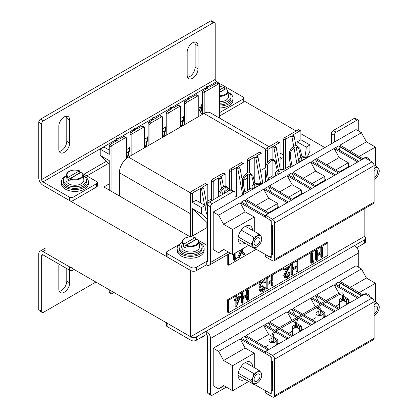 <?xml version="1.0" encoding="UTF-8"?>
<svg xmlns="http://www.w3.org/2000/svg" width="418" height="418" viewBox="0 0 418 418"><rect width="100%" height="100%" fill="white"/><g stroke="black" fill="none" stroke-linecap="round" stroke-linejoin="round"><path stroke-width="0.63" d="M190.608 336.751L45.99 253.256L45.99 186.977L190.608 270.477L190.608 336.751L364.156 236.557L364.156 208.875M190.153 236.813L103.836 186.977L109.26 183.847M207.605 227.267L191.068 236.813M243.036 100.351L296.137 131.006M300.887 133.75L324.838 147.575M333.245 130.51L336.135 132.182A2.555 1.473 120 0 0 334.327 135.312L331.437 133.645A2.555 1.473 -60 0 1 333.245 130.51L354.036 118.508A2.555 1.473 -60 0 1 355.31 118.383L358.205 120.055A2.555 1.473 120 0 1 358.733 121.225L358.733 131.153M358.205 120.055A2.555 1.473 120 0 0 356.925 120.18L354.036 118.508M336.135 132.182L356.925 120.18M334.327 142.099L334.327 135.312M212.302 203.676A2.555 1.473 120 0 0 210.494 206.805L207.605 205.139A2.555 1.473 -60 0 1 209.413 202.009L212.302 203.676L233.092 191.674A2.555 1.473 120 0 1 234.373 191.548A2.555 1.473 120 0 1 234.9 192.719L234.9 199.501M196.329 270.645A3.835 2.215 180 0 1 190.906 270.645L190.906 267.306A3.835 2.215 -0 0 0 196.329 267.306L196.329 270.645L206.273 264.907A5.972 3.448 -120 0 0 209.261 265.2A5.972 3.448 -120 0 0 210.494 262.467L210.494 206.805M207.605 205.139L207.605 260.795L206.273 261.563A1.881 1.087 -120 0 0 207.213 261.658A1.881 1.087 -120 0 0 207.605 260.795M209.413 202.009L230.203 190.002A2.555 1.473 -60 0 1 231.478 189.876L234.373 191.548M331.437 133.645L331.437 143.766M190.906 270.645L167.111 256.908A2.555 1.473 180 0 1 166.359 255.863L166.359 252.524A2.555 1.473 -0 0 1 167.111 251.479L178.956 244.64M190.906 267.306L167.111 253.569L167.111 256.908M198.712 240.502L206.879 245.214L207.605 244.802M195.431 238.61L196.575 239.268M166.359 252.524A2.555 1.473 -0 0 0 167.111 253.569M206.273 264.907L206.273 261.563L196.329 267.306M66.352 116.167A7.67 4.426 -60 0 1 66.775 118.351L66.775 141.315A7.67 4.426 -60 0 1 59.246 151.431M69.67 120.023A7.67 4.426 120 0 0 68.082 116.512A7.67 4.426 120 0 0 64.247 116.894A7.67 4.426 120 0 0 58.823 126.283L58.823 149.247A7.67 4.426 120 0 0 60.411 152.758A7.67 4.426 120 0 0 66.321 150.705A7.67 4.426 120 0 0 69.67 142.987L69.67 120.023L66.775 118.351M194.704 42.061A7.67 4.426 -60 0 1 195.128 44.251L195.128 67.209A7.67 4.426 -60 0 1 187.604 77.33M198.022 45.917A7.67 4.426 120 0 0 196.434 42.406A7.67 4.426 120 0 0 192.599 42.788A7.67 4.426 120 0 0 187.175 52.182L187.175 75.146A7.67 4.426 120 0 0 188.764 78.657A7.67 4.426 120 0 0 194.673 76.598A7.67 4.426 120 0 0 198.022 68.881L198.022 45.917L195.128 44.251M243.036 99.097A2.555 1.473 0 0 0 243.783 98.052L243.783 101.391A2.555 1.473 180 0 1 243.036 102.436L243.036 99.097L219.534 112.667M243.036 102.436L219.534 116.005M208.316 86.448L216.529 81.703A1.881 1.087 60 0 1 215.197 79.399L215.197 23.742A2.555 1.473 120 0 0 214.669 22.572A2.555 1.473 120 0 0 213.389 22.697L210.494 21.025L40.567 119.135L43.456 120.807A2.555 1.473 120 0 0 41.648 123.937L41.648 179.594A1.881 1.087 -120 0 0 42.981 181.903L115.849 139.831M210.494 21.025A2.555 1.473 -60 0 1 211.774 20.9L214.669 22.572M41.648 123.937L38.759 122.265L38.759 177.927A5.972 3.448 -120 0 0 42.981 185.242L69.487 200.546L69.487 197.207L42.981 181.903M38.759 122.265A2.555 1.473 -60 0 1 40.567 119.135M213.389 22.697L43.456 120.807M216.529 81.703L243.036 97.007A2.555 1.473 0 0 1 243.783 98.052M96.605 186.977L96.605 183.638A2.555 1.473 0 0 0 97.352 182.593L97.352 185.932A2.555 1.473 180 0 1 96.605 186.977L73.103 200.546A2.555 1.473 180 0 1 69.487 200.546M86.845 175.915L108.586 163.36M126.435 153.056L128.671 151.765M144.513 142.622L146.749 141.331M162.592 132.182L164.828 130.891M180.67 121.748L182.906 120.452M198.743 111.308L199.041 111.141M96.605 183.638L73.103 197.207L73.103 200.546M97.352 182.593A2.555 1.473 0 0 0 96.605 181.553L83.95 174.243L106.402 161.285M200.927 106.71L198.743 107.969M183.81 116.591L180.67 118.404M165.737 127.03L162.592 128.843M147.659 137.465L144.513 139.278M129.58 147.904L126.435 149.717M69.487 197.207A2.555 1.473 0 0 0 73.103 197.207M162.592 137.35L162.592 117.312A1.28 0.737 120 0 0 162.325 116.727A1.28 0.737 120 0 0 161.688 116.789L159.88 115.744L155.177 118.456L154.148 117.866C152.784 117.63 152.304 117.913 152.706 118.702L152.523 119.01L152.152 118.336L152.868 117.771M180.67 126.91L180.67 106.872A1.28 0.737 120 0 0 180.404 106.287A1.28 0.737 120 0 0 179.766 106.35L177.958 105.305L173.256 108.022L172.226 107.426C170.863 107.196 170.382 107.473 170.784 108.262L170.601 108.576L170.225 107.901L170.946 107.332M198.743 116.476L198.743 96.438A1.28 0.737 120 0 0 198.482 95.853A1.28 0.737 120 0 0 197.839 95.915L196.032 94.87L191.334 97.582L190.305 96.992C188.941 96.757 188.461 97.039 188.858 97.822L188.68 98.136L188.304 97.462L189.025 96.892M219.534 118.101L219.534 84.431A1.28 0.737 120 0 0 219.272 83.846A1.28 0.737 120 0 0 218.63 83.908L216.822 82.868L209.413 87.148L208.383 86.552C207.02 86.322 206.539 86.599 206.936 87.388L206.758 87.702L206.382 87.028L207.098 86.458M144.513 147.784L144.513 127.746A1.28 0.737 120 0 0 144.247 127.161A1.28 0.737 120 0 0 143.609 127.224L141.801 126.179L137.099 128.896L136.075 128.3C134.706 128.07 134.225 128.347 134.627 129.136L134.444 129.449L134.073 128.775L134.789 128.206M126.435 158.479L126.435 138.186A1.28 0.737 120 0 0 126.168 137.6A1.28 0.737 120 0 0 125.531 137.663L123.723 136.618L119.02 139.33L117.996 138.739C116.627 138.51 116.147 138.786 116.549 139.575L116.366 139.889L115.995 139.215L116.711 138.645M238.338 166.469L239.362 167.064C239.765 167.848 239.284 168.13 237.915 167.895L237.737 168.208L239.561 168.172L239.922 167.592L238.338 166.469L243.036 163.757A1.28 0.737 -60 0 1 243.673 163.689A1.28 0.737 -60 0 1 243.94 164.274L243.94 175.816M256.412 156.029L257.441 156.625C257.843 157.414 257.363 157.69 255.994 157.461L255.816 157.774L257.64 157.732L258 157.158L256.412 156.029L261.114 153.317A1.28 0.737 -60 0 1 261.752 153.254A1.28 0.737 -60 0 1 262.018 153.84L262.018 178.894M274.49 145.595L275.519 146.185C275.922 146.974 275.436 147.256 274.072 147.021L273.894 147.335L275.718 147.298L276.079 146.718L274.49 145.595L279.193 142.883A1.28 0.737 -60 0 1 279.83 142.815A1.28 0.737 -60 0 1 280.097 143.4L280.097 168.459M299.983 130.876A1.28 0.737 -60 0 1 300.62 130.813L298.813 129.773A1.28 0.737 120 0 0 298.175 129.836L299.983 130.876L292.569 135.155L293.598 135.751C294 136.54 293.514 136.817 292.151 136.587L291.968 136.9L293.791 136.858L294.157 136.284L293.723 135.74L294.157 136.284L295.881 145.61M220.26 176.908L221.284 177.498C221.686 178.287 221.206 178.564 219.842 178.334L219.659 178.648L221.483 178.606L221.848 178.031L220.26 176.908L224.957 174.191A1.28 0.737 -60 0 1 225.6 174.128A1.28 0.737 -60 0 1 225.861 174.714L225.861 186.329M202.181 187.342L203.211 187.938C203.608 188.722 203.127 189.004 201.763 188.769L201.581 189.082L203.404 189.046L203.77 188.471L202.181 187.342L206.879 184.631A1.28 0.737 -60 0 1 207.521 184.568A1.28 0.737 -60 0 1 207.783 185.153L207.783 204.125M201.581 336.877L203.404 336.934L203.765 336.506C203.566 337.138 202.855 337.3 201.633 336.992M206.879 227.685L206.879 224.288L207.605 224.623M207.605 222.804L206.879 222.386L206.879 224.288L207.605 224.706M206.879 222.386L192.416 208.634L192.416 236.034M207.605 219.701L201.455 213.854L201.455 207.589L192.416 202.375L192.416 194.02A1.28 0.737 -60 0 1 193.32 192.458L191.512 191.413A1.28 0.737 120 0 0 190.608 192.98L190.608 236.807M191.512 191.413L205.071 183.586L206.879 184.631M207.521 184.568L205.713 183.523A1.28 0.737 120 0 0 205.071 183.586M211.398 200.859L211.398 180.978L213.206 182.018A1.28 0.737 -60 0 1 214.11 180.456L218.813 177.739L218.63 178.052L219.659 178.648L221.43 188.231M214.11 180.456L212.302 179.411A1.28 0.737 120 0 0 211.398 180.978M212.302 179.411L223.149 173.146L224.957 174.191M225.6 174.128L223.792 173.083A1.28 0.737 120 0 0 223.149 173.146M229.477 189.155L229.477 170.539L231.285 171.584A1.28 0.737 -60 0 1 232.189 170.016L236.891 167.304L236.708 167.618L237.737 168.208L242.691 195.007M232.189 170.016L230.381 168.971A1.28 0.737 120 0 0 229.477 170.539M230.381 168.971L241.228 162.712L243.036 163.757M243.673 163.689L241.865 162.649A1.28 0.737 120 0 0 241.228 162.712M247.555 190.368L247.555 174.353M247.555 172.984L247.555 160.099L249.363 161.144A1.28 0.737 -60 0 1 250.267 159.582L254.97 156.865L254.787 157.178L255.816 157.774L260.555 183.413M250.267 159.582L248.459 158.537A1.28 0.737 120 0 0 247.555 160.099M248.459 158.537L259.306 152.272L261.114 153.317M261.752 153.254L259.944 152.209A1.28 0.737 120 0 0 259.306 152.272M265.634 181.757L265.634 170.664M265.634 166.907L265.634 149.665L267.442 150.71A1.28 0.737 -60 0 1 268.346 149.142L273.043 146.431L272.865 146.744L273.894 147.335L276.674 162.403M268.346 149.142L266.538 148.097A1.28 0.737 120 0 0 265.634 149.665M266.538 148.097L277.385 141.838L279.193 142.883M279.83 142.815L278.022 141.775A1.28 0.737 120 0 0 277.385 141.838M283.712 169.494L283.712 139.225L285.52 140.27A1.28 0.737 -60 0 1 286.424 138.708L284.616 137.663A1.28 0.737 120 0 0 283.712 139.225M298.175 129.836L284.616 137.663M304.962 156.076A44.026 25.42 120 0 0 306.248 147.089L309.926 144.968L300.887 139.748L300.887 131.398A1.28 0.737 -60 0 0 300.62 130.813M309.926 144.968L309.926 151.232L307.533 156.269M201.455 213.854L192.416 208.634M203.043 337.075L201.899 337.049M109.26 164.002L100.221 155.407L100.221 149.142L109.26 154.362L109.26 146.013A1.28 0.737 -60 0 1 110.164 144.445L111.972 145.49A1.28 0.737 120 0 0 111.068 147.058L111.068 191.151M111.068 290.829L111.068 293.175L109.26 292.135A1.28 0.737 120 0 0 109.526 292.72L111.334 293.76A1.28 0.737 -60 0 1 111.068 293.175M114.004 292.527L111.972 293.697A1.28 0.737 -60 0 1 111.334 293.76M218.63 83.908L205.071 91.741A1.28 0.737 120 0 0 204.167 93.303L202.359 92.258A1.28 0.737 -60 0 1 203.263 90.696L205.071 91.741M204.167 113.346L204.167 93.303M184.286 124.825L184.286 102.697A1.28 0.737 -60 0 1 185.19 101.13L186.998 102.175L197.839 95.915M186.998 102.175A1.28 0.737 120 0 0 186.094 103.742L184.286 102.697M186.094 123.78L186.094 103.742M166.207 135.26L166.207 113.137A1.28 0.737 -60 0 1 167.111 111.569L168.919 112.614L179.766 106.35M168.919 112.614A1.28 0.737 120 0 0 168.015 114.177L166.207 113.137M168.015 134.22L168.015 114.177M148.129 145.699L148.129 123.571A1.28 0.737 -60 0 1 149.033 122.004L150.841 123.049L161.688 116.789M150.841 123.049A1.28 0.737 120 0 0 149.937 124.616L148.129 123.571M149.937 144.654L149.937 124.616M130.05 156.133L130.05 134.011A1.28 0.737 -60 0 1 130.954 132.443L132.762 133.488L143.609 127.224M132.762 133.488A1.28 0.737 120 0 0 131.858 135.051L130.05 134.011M131.858 155.094L131.858 135.051M111.972 145.49L125.531 137.663M100.221 155.407L109.26 160.622L109.26 190.112M109.26 289.784L109.26 292.135M208.582 86.583L209.59 87.043M225.861 187.619L225.861 192.51M296.414 148.489A44.026 25.42 120 0 0 296.67 146.974M296.853 145.704A44.026 25.42 120 0 0 297.208 141.869L300.887 139.748M290.682 165.471L285.52 168.454L285.52 140.27M283.32 169.724L285.52 168.454M243.94 178.455L243.94 187.504M244.859 191.93L252.049 187.776M256.015 186.903L256.37 187.107M290.944 160.366L290.944 151.321M290.944 148.677L290.944 136.305L291.968 136.9L293.692 146.216M292.151 136.587L291.121 135.991L290.944 136.305M291.121 135.991L286.424 138.708M213.206 199.814L213.206 182.018M218.63 194.046L218.63 178.052M192.416 202.375L196.094 200.248L205.133 205.468A44.026 25.42 120 0 0 207.605 216.022M200.551 202.824L200.551 188.492L201.581 189.082L204.548 205.133M193.32 192.458L200.551 188.492M231.285 189.793L231.285 171.584M267.442 173.935L267.442 164.891M267.442 162.247L267.442 150.71M268.356 178.361L272.865 175.759L274.448 176.673M272.865 175.759L272.865 160.481M272.865 159.195L272.865 146.744M236.316 196.857L236.708 196.632L236.708 167.618M249.363 189.328L249.363 174.05M249.363 172.765L249.363 161.144M254.787 181.469L254.787 157.178M236.708 196.632L237.476 197.077M306.248 147.089L297.208 141.869M291.999 165.606L292.809 166.071M201.455 207.589L205.133 205.468M239.362 167.064L239.922 167.597L242.21 179.959M257.441 156.625L258 157.158L262.844 183.366M275.519 146.185L276.079 146.723L280.337 169.755M293.598 135.751L292.699 135.145M221.284 177.498L221.848 178.031L223.463 186.789M203.211 187.938L203.77 188.471L207.605 209.225M117.996 138.739L118.122 138.724C117.061 138.384 116.35 138.546 115.995 139.215L115.488 141.373M136.075 128.3L136.2 128.289C135.139 127.95 134.429 128.112 134.073 128.775L133.567 130.938M123.723 136.618A1.28 0.737 -60 0 1 124.36 136.555L126.168 137.6M141.801 126.179A1.28 0.737 -60 0 1 142.439 126.116L144.247 127.161M202.359 104.15L200.562 111.82L200.823 112.964L202.359 113.853M208.383 86.552L208.514 86.542C207.448 86.197 206.743 86.359 206.382 87.028L205.875 89.186M190.305 96.992L190.436 96.976C189.375 96.636 188.664 96.798 188.304 97.462L187.797 99.625M172.226 107.426L172.357 107.416C171.296 107.076 170.586 107.238 170.231 107.901L169.718 110.059M216.822 82.868A1.28 0.737 -60 0 1 217.464 82.806L219.272 83.846M196.032 94.87A1.28 0.737 -60 0 1 196.674 94.808L198.482 95.853M177.958 105.305A1.28 0.737 -60 0 1 178.596 105.242L180.404 106.287M154.148 117.866L154.279 117.85C153.218 117.51 152.507 117.672 152.152 118.336L151.64 120.499M159.88 115.744A1.28 0.737 -60 0 1 160.517 115.681L162.325 116.727M202.359 114.386L202.359 92.258M206.936 87.388L207.965 87.979L203.263 90.696M130.954 132.443L135.651 129.732L134.627 129.136M110.164 144.445L117.578 140.166L116.549 139.575M185.19 101.13L189.887 98.418L188.858 97.822M149.033 122.004L153.73 119.292L152.706 118.702M167.111 111.569L171.808 108.858L170.784 108.262M198.743 111.763A44.026 25.42 120 0 0 202.359 102.629M204.945 89.724A44.026 25.42 120 0 0 205.013 88.642L205.886 89.144M100.221 149.142L103.894 147.021L109.26 150.119M205.013 88.642L206.158 87.979M155.25 118.414L154.331 117.97M173.329 107.975L172.409 107.531M191.407 97.54L190.488 97.096M209.486 87.101L208.566 86.657M137.177 128.854L136.252 128.404M119.099 139.288L118.174 138.844M283.712 157.434A12.78 7.378 120 0 0 281.722 158.328L280.097 159.268M269.014 146.666L210.379 112.813A12.78 7.378 120 0 0 203.989 113.45L128.425 157.074A12.78 7.378 120 0 0 119.386 172.733L119.386 195.953M265.561 167.66L262.018 169.703M247.555 178.052L243.94 180.142M229.477 188.492L229.189 188.654M228.082 189.297L225.861 190.577M211.398 198.926L207.783 201.016M207.605 336.83L207.605 392.486L210.494 394.158L210.494 338.496A5.972 3.448 -120 0 0 206.273 331.181L196.329 336.924L196.329 340.262L206.273 334.52A1.881 1.087 -120 0 1 207.605 336.83M210.494 394.158A2.555 1.473 120 0 0 211.027 395.329A2.555 1.473 120 0 0 212.302 395.198L226.326 387.105M364.454 239.859A3.835 2.215 0 0 0 365.578 238.291L365.578 241.63A3.835 2.215 180 0 1 364.454 243.198L364.454 239.859L354.511 245.596A5.972 3.448 60 0 1 358.733 252.916L358.733 267.348M211.027 395.329L208.133 393.657A2.555 1.473 -60 0 1 207.605 392.486M365.578 238.291A3.835 2.215 0 0 0 364.454 236.724L364.156 236.557M166.359 322.142A2.555 1.473 0 0 0 167.111 323.182L167.111 326.526L190.906 340.262L190.906 336.924A3.835 2.215 0 0 0 196.329 336.924M167.111 323.182L190.906 336.924M196.329 340.262A3.835 2.215 180 0 1 190.906 340.262M167.111 326.526A2.555 1.473 180 0 1 166.359 325.481L166.359 322.753M356.758 247.639L364.454 243.198M354.511 245.596L206.273 331.181L206.273 334.52M66.775 268.596L66.775 281.173A7.67 4.426 -60 0 1 61.352 290.567A7.67 4.426 -60 0 1 59.246 291.294M59.069 264.145A7.67 4.426 120 0 0 58.823 266.146L58.823 289.104A7.67 4.426 120 0 0 60.411 292.616A7.67 4.426 120 0 0 64.247 292.239A7.67 4.426 120 0 0 69.67 282.845L69.67 270.258M73.103 268.91L73.103 270.164L74.19 269.537M38.759 309.618L41.648 311.285A2.555 1.473 120 0 0 42.181 312.455L39.287 310.788A2.555 1.473 -60 0 1 38.759 309.618L38.759 253.956A5.972 3.448 -120 0 1 39.992 251.223A5.972 3.448 -120 0 1 42.981 251.521L69.487 266.825A2.555 1.473 0 0 0 73.103 266.825M41.648 311.285L41.648 255.628L42.981 254.86A1.881 1.087 -120 0 0 42.04 254.766A1.881 1.087 -120 0 0 41.648 255.628M42.181 312.455A2.555 1.473 120 0 0 43.456 312.33L95.884 282.061M42.981 254.86L69.487 270.164L69.487 266.825M73.103 270.164A2.555 1.473 180 0 1 69.487 270.164M199.652 242.78A13.486 7.785 180 0 1 204.099 248.558A13.486 7.785 180 0 1 192.672 256.25A13.486 7.785 180 0 1 177.122 248.558A13.486 7.785 180 0 1 181.569 242.78M204.099 248.558L204.099 250.434A13.486 7.785 180 0 1 192.672 258.131A13.486 7.785 180 0 1 177.122 250.434L177.122 248.558M182.128 242.398A11.505 6.641 -0 0 0 179.108 246.886L179.108 248.558A11.505 6.641 -0 0 0 186.209 254.693A11.505 6.641 -0 0 0 198.743 253.256A11.505 6.641 -0 0 0 202.113 248.558L202.113 246.886A11.505 6.641 -0 0 0 199.093 242.398M179.108 246.886A11.505 6.641 -0 0 0 186.209 253.026A11.505 6.641 -0 0 0 198.743 251.584A11.505 6.641 -0 0 0 202.113 246.886M195.373 237.842L195.002 237.67L195.373 237.842L195.519 239.671L183.533 246.589A8.611 4.974 -0 0 0 184.521 247.273A8.611 4.974 -0 0 0 185.702 247.843L186.219 245.251L197.176 238.924L197.542 239.091M183.533 246.589L183.68 244.587A8.407 4.854 180 0 1 182.222 241.541L181.678 246.568A8.95 5.168 -0 0 0 184.286 250.539A8.95 5.168 -0 0 0 194.292 251.594A8.95 5.168 -0 0 0 199.543 246.568L198.999 241.541A8.407 4.854 180 0 1 194.757 246.066A8.407 4.854 180 0 1 185.848 245.841M184.045 243.997A7.9 4.561 -0 0 1 185.028 238.234A7.9 4.561 -0 0 1 195.002 237.67L184.045 243.997L183.68 244.587M74.958 269.981L73.599 269.876M83.955 175.983A13.486 7.785 180 0 1 88.397 181.757A13.486 7.785 180 0 1 76.975 189.453A13.486 7.785 180 0 1 61.425 181.757A13.486 7.785 180 0 1 65.872 175.983M88.397 181.757L88.397 183.638A13.486 7.785 180 0 1 76.975 191.334A13.486 7.785 180 0 1 61.425 183.638L61.425 181.757M228.578 92.488A13.486 7.785 180 0 1 233.019 98.261A13.486 7.785 180 0 1 221.597 105.958A13.486 7.785 180 0 1 219.534 106.047M233.019 98.261L233.019 100.142A13.486 7.785 180 0 1 221.597 107.834A13.486 7.785 180 0 1 219.534 107.928M66.431 175.602A11.505 6.641 -0 0 0 63.405 180.09L63.405 181.757A11.505 6.641 -0 0 0 70.511 187.896A11.505 6.641 -0 0 0 83.046 186.454A11.505 6.641 -0 0 0 86.416 181.757L86.416 180.09A11.505 6.641 -0 0 0 83.396 175.602M63.405 180.09A11.505 6.641 -0 0 0 70.511 186.224A11.505 6.641 -0 0 0 83.046 184.787A11.505 6.641 -0 0 0 86.416 180.09M219.534 104.902A11.505 6.641 -0 0 0 227.669 102.959A11.505 6.641 -0 0 0 231.039 98.261L231.039 96.595A11.505 6.641 -0 0 0 228.019 92.106M219.534 103.236A11.505 6.641 -0 0 0 227.669 101.287A11.505 6.641 -0 0 0 231.039 96.595M79.671 171.04L79.305 170.873L79.671 171.04L79.822 172.874L67.836 179.792A8.611 4.974 -0 0 0 68.824 180.477A8.611 4.974 -0 0 0 70.005 181.046L70.517 178.449L81.473 172.127L81.844 172.294M67.836 179.792L67.982 177.791A8.407 4.854 180 0 1 66.519 174.745L65.981 179.771A8.95 5.168 -0 0 0 68.583 183.742A8.95 5.168 -0 0 0 78.589 184.798A8.95 5.168 -0 0 0 83.846 179.771L83.302 174.745A8.407 4.854 180 0 1 79.054 179.265A8.407 4.854 180 0 1 70.151 179.045M68.348 177.201A7.9 4.561 -0 0 1 69.325 171.437A7.9 4.561 -0 0 1 79.305 170.873L68.348 177.201L67.982 177.791M219.534 101.757A8.95 5.168 -0 0 0 228.468 96.271L227.925 91.244A8.407 4.854 180 0 1 219.534 96.401M219.534 92.42L226.096 88.626L226.467 88.799M224.294 87.545L223.928 87.378L224.294 87.545L224.445 89.374L219.534 92.211M219.534 86.604A7.9 4.561 -0 0 1 223.928 87.378L219.534 89.912M362.683 158.6A10.225 5.904 -60 0 1 362.798 158.532A10.225 5.904 -60 0 1 367.908 158.025A10.225 5.904 -60 0 1 369.742 160.543M252.519 230.344A10.225 5.904 120 0 0 250.403 225.866A10.225 5.904 120 0 0 245.288 226.373A10.225 5.904 120 0 0 238.61 235.386A10.225 5.904 120 0 0 240.178 243.579A10.225 5.904 120 0 0 245.11 243.177M347.081 168.141L346.527 167.822L339.092 172.111M349.317 166.85L349.547 166.505L348.487 166.51L346.527 167.822M339.635 172.441L316.504 158.683L334.149 148.494L339.165 157.565L348.293 162.733L348.293 165.727L349.798 166.573M326.714 164.755L339.165 157.565M335.617 170.048L348.293 162.733M274.036 260.905L373.467 203.503A3.067 1.771 -120 0 0 374.1 202.098L374.1 165.606A3.067 1.771 -120 0 0 371.968 161.87L365.06 157.758L265.634 215.165L272.536 219.272A3.067 1.771 60 0 1 274.673 223.013L274.673 259.5A3.067 1.771 60 0 1 274.036 260.905A3.067 1.771 60 0 1 272.536 260.775L265.634 256.913L265.775 254.64M265.634 215.165L265.634 217.355L271.24 220.694L271.24 224.612L272.505 225.391L272.505 254.614L271.24 253.935L271.24 257.854L265.634 254.719M218.63 215.186L240.146 202.767L245.157 211.837L254.29 217.005L232.638 229.503L223.599 224.288L218.63 215.186L213.206 212.025L213.206 249.598L218.63 252.702L223.599 249.337L232.638 254.557L232.638 229.503M245.157 211.837L223.599 224.288M254.29 217.005L254.29 231.363M248.726 245.261L232.638 254.557M224.027 249.583L218.63 252.702M271.24 256.631L269.547 256.756L253.94 248.01M270.833 256.866L271.24 256.391M271.24 253.935L271.366 224.691M271.24 221.853L270.169 220.056M240.146 202.767L265.634 217.339M271.366 253.862L272.505 253.209M283.759 171.296A3.835 2.215 0 0 0 279.799 171.155A3.835 2.215 0 0 0 277.745 173.115A3.835 2.215 0 0 0 278.425 174.374M278.195 174.16A3.835 2.215 180 0 1 280.724 173.047M276.653 175.398A6.39 3.689 180 0 1 275.551 173.324L275.551 175.414A6.39 3.689 0 0 0 275.629 175.988M275.551 173.324A6.39 3.689 180 0 1 277.421 170.716M278.529 170.204A6.39 3.689 180 0 1 285.531 170.272M334.149 148.494L357.745 161.985M363.137 158.871L340.006 145.114L361.445 132.736L356.021 129.575L213.206 212.025M287.239 202.688L263.643 189.197L246.003 199.386L269.135 213.143M292.631 199.574L269.505 185.817L287.145 175.633L310.741 189.119M316.133 186.005L293.002 172.247L310.647 162.064L334.243 175.55M265.634 215.991L241.322 202.087L244.828 200.065L267.959 213.823M288.415 202.009L264.819 188.523L268.33 186.496L291.461 200.253M311.917 188.44L288.321 174.954L291.827 172.927L314.958 186.684M335.419 174.876L311.823 161.385L315.329 159.357L338.46 173.115M358.921 161.306L335.325 147.815L338.831 145.793L361.962 159.551M253.151 188.967A6.39 3.689 180 0 1 252.049 186.893L252.049 188.983A6.39 3.689 0 0 0 252.127 189.558M252.049 186.893A6.39 3.689 180 0 1 253.919 184.286M255.027 183.774A6.39 3.689 180 0 1 262.029 183.842M260.257 184.866A3.835 2.215 0 0 0 256.297 184.725A3.835 2.215 0 0 0 254.243 186.684A3.835 2.215 0 0 0 254.923 187.943M254.693 187.729A3.835 2.215 180 0 1 257.222 186.616M236.755 198.43A3.835 2.215 0 0 0 234.9 198.048M234.9 196.773A6.39 3.689 180 0 1 238.526 197.411M244.828 200.065L247.963 205.886M268.33 186.496L271.465 192.322M291.827 172.927L294.967 178.752M263.643 189.197L268.659 198.268L277.787 203.435L277.787 206.429L279.297 207.276M287.145 175.633L292.161 184.699L301.289 189.866L301.289 192.86L302.794 193.706M310.647 162.064L315.663 171.134L324.791 176.302L324.791 179.296L326.296 180.137M315.329 159.357L318.469 165.183M338.831 145.793L339.625 150.276M361.607 159.754L339.16 146.404M307.256 157.727A3.835 2.215 0 0 0 303.296 157.586A3.835 2.215 0 0 0 301.242 159.551A3.835 2.215 0 0 0 301.921 160.805M301.697 160.59A3.835 2.215 180 0 1 304.226 159.477M300.15 161.829A6.39 3.689 180 0 1 299.048 159.76A6.39 3.689 180 0 1 300.923 157.147M302.031 156.635A6.39 3.689 180 0 1 309.027 156.703M299.048 159.76L299.048 161.844A6.39 3.689 0 0 0 299.126 162.419M303.212 178.319L315.663 171.134M312.115 183.617L324.791 176.302M325.821 180.414L326.045 180.069L324.985 180.08L315.59 185.681M279.71 191.888L292.161 184.699M288.613 197.186L301.289 189.866M302.318 193.983L302.543 193.638L301.488 193.649L292.088 199.25M375.448 165.632L375.448 147.052L366.414 141.833L361.445 132.736M350.216 151.185L366.414 141.833M359.119 156.478L375.448 147.052M278.816 207.553L279.041 207.208L277.986 207.218L268.586 212.819M265.116 210.756L277.787 203.435M256.208 205.457L268.659 198.268M276.575 208.848L276.021 208.525M300.077 195.279L299.523 194.96M323.579 181.71L323.025 181.391M362.683 294.795A10.225 5.904 -60 0 1 362.798 294.727A10.225 5.904 -60 0 1 367.908 294.22A10.225 5.904 -60 0 1 369.742 296.738M252.519 366.549A10.225 5.904 120 0 0 250.403 362.061A10.225 5.904 120 0 0 245.288 362.568A10.225 5.904 120 0 0 238.61 371.581A10.225 5.904 120 0 0 240.178 379.774A10.225 5.904 120 0 0 245.1 379.377M347.081 304.335L346.658 304.095M339.5 308.071L339.092 308.306M349.317 303.045L349.547 302.7L348.487 302.705L346.527 304.017M326.129 300.599L316.504 294.878L334.149 284.689L338.878 293.237M335.617 306.242L339.5 304.001M346.658 299.868L348.293 298.927L348.293 301.921L349.798 302.768M339.855 294.147L342.441 295.615M343.716 296.336L348.293 298.927M274.036 397.1L373.467 339.698A3.067 1.771 -120 0 0 374.1 338.293L374.1 301.801A3.067 1.771 -120 0 0 371.968 298.065L365.06 293.953L265.634 351.36L272.536 355.467A3.067 1.771 60 0 1 274.673 359.208L274.673 395.694A3.067 1.771 60 0 1 274.036 397.1A3.067 1.771 60 0 1 272.536 396.969L265.634 393.108L265.775 390.835M265.634 351.36L265.634 353.55L271.24 356.888L271.24 360.807L272.505 361.586L272.505 390.809L271.24 390.13L271.24 394.049L265.634 390.914M218.63 351.381L240.146 338.961L245.157 348.032L254.29 353.2L232.638 365.698L223.599 360.483L218.63 351.381L213.206 348.22L213.206 385.793L218.63 388.897L223.599 385.532L232.638 390.746L232.638 365.698M245.157 348.032L223.599 360.483M254.29 353.2L254.29 367.568M248.715 381.462L232.638 390.746M224.027 385.777L218.63 388.897M271.24 392.826L269.547 392.946L253.956 384.215M270.833 393.061L271.24 392.58M271.24 390.13L271.366 360.886M271.24 358.048L270.169 356.251M240.146 338.961L265.634 353.534M271.366 390.057L272.505 389.398M339.635 308.63L327.388 301.347M334.149 284.689L357.745 298.18M363.137 295.066L340.006 281.309L361.445 268.931L356.021 265.77L213.206 348.22M273.968 331.296L263.643 325.392L246.003 335.581L269.135 349.338M287.239 338.883L275.096 331.939M292.631 335.769L280.394 328.491M279.135 327.743L269.505 322.012L287.145 311.828L296.968 317.44M298.598 318.37L310.741 325.314M316.133 322.2L303.896 314.921M302.627 314.169L293.002 308.442L310.647 298.259L320.47 303.87M321.75 304.607L334.243 311.744M265.634 352.181L241.322 338.282L244.828 336.26L267.959 350.018M288.415 338.204L275.979 331.093M274.798 330.419L264.819 324.718L268.33 322.691L277.96 328.417M279.219 329.17L291.461 336.448M311.917 324.634L299.481 317.528M298.144 316.76L288.321 311.149L291.827 309.121L301.456 314.848M302.721 315.6L314.958 322.879M321.641 303.191L311.823 297.579L315.329 295.552L324.953 301.279M326.212 302.026L338.46 309.31M335.419 311.065L322.926 303.928M358.921 297.501L335.325 284.01L338.831 281.988L361.962 295.745M244.828 336.26L247.963 342.081M268.33 322.691L271.465 328.517M291.827 309.121L294.967 314.947M263.643 325.392L268.659 334.463L271.951 336.328M273.231 337.049L277.787 339.63L277.787 342.624L279.297 343.471M292.856 321.29L295.453 322.759M296.733 323.48L301.289 326.061L301.289 329.055L302.794 329.901M287.145 311.828L291.879 320.381M316.358 307.721L318.939 309.179M320.219 309.905L324.791 312.492L324.791 315.485L326.296 316.332M310.647 298.259L315.376 306.807M315.329 295.552L318.469 301.378M338.831 281.988L339.625 286.471M361.607 295.949L339.16 282.599M312.115 319.812L315.998 317.57M323.156 313.437L324.791 312.492M315.998 321.641L315.59 321.876M325.821 316.609L326.045 316.264L324.985 316.274L323.025 317.586M288.613 333.381L292.511 331.129M299.669 326.996L301.289 326.061M292.511 335.199L292.088 335.445M302.318 330.178L302.543 329.833L301.488 329.844L299.523 331.15M375.448 301.843L375.448 283.247L366.414 278.027L361.445 268.931M350.216 287.38L366.414 278.027M359.119 292.673L375.448 283.247M269.014 348.769L268.586 349.014M278.816 343.748L279.041 343.403L277.986 343.408L276.021 344.719M265.116 346.945L269.014 344.698M276.167 340.565L277.787 339.63M256.208 341.652L268.659 334.463M276.575 345.038L276.173 344.808M300.077 331.474L299.669 331.239M323.579 317.905L323.156 317.659M245.12 193.602L243.454 184.568L243.757 178.967L246.991 174.656L248.809 174.029L250.084 174.264L251.882 176.26L253.757 184.04A0.637 0.371 0 0 0 253.945 184.296A0.637 0.371 0 0 0 254.646 184.38A0.637 0.371 0 0 0 255.032 184.035L252.88 175.398L249.541 172.786L247.419 173.031L244.42 175.205L242.362 179.218L242.633 187.494L243.903 194.302M268.617 180.033L266.956 170.999L267.259 165.397L270.488 161.087L272.311 160.46L273.586 160.7L275.384 162.691L277.259 170.476A0.637 0.371 0 0 0 277.442 170.732A0.637 0.371 0 0 0 278.142 170.81A0.637 0.371 0 0 0 278.534 170.466L276.376 161.834L273.043 159.216L270.921 159.462L267.922 161.635L265.864 165.648L266.135 173.925L267.405 180.733M292.119 166.469L290.458 157.429L290.761 151.833L293.99 147.517L295.813 146.89L297.088 147.131L298.886 149.121L300.756 156.907A0.637 0.371 0 0 0 300.944 157.163A0.637 0.371 0 0 0 301.644 157.241A0.637 0.371 0 0 0 302.036 156.896L299.878 148.265L296.545 145.647L294.424 145.892L291.424 148.071L289.366 152.084L289.637 160.355L290.907 167.169M374.1 177.331A4.217 2.435 120 0 0 374.549 177.112A4.217 2.435 120 0 0 377.302 173.392A4.217 2.435 120 0 0 376.655 170.011A4.217 2.435 120 0 0 374.549 170.22A4.217 2.435 120 0 0 374.1 170.518M374.1 179.322A6.641 3.835 120 0 0 374.549 179.092A6.641 3.835 120 0 0 378.614 174.029A6.641 3.835 120 0 0 379.241 170.957L378.614 168.606L376.529 166.259L374 164.796M363.435 158.699L362.976 158.432M376.529 166.259L374.1 168.48M379.241 170.957A6.641 3.835 120 0 0 378.614 168.606A6.641 3.835 120 0 0 374.549 168.245A6.641 3.835 120 0 0 374.1 168.527M257.039 244.953A4.217 2.435 120 0 0 259.797 241.233A4.217 2.435 120 0 0 259.15 237.852A4.217 2.435 120 0 0 257.039 238.061A4.217 2.435 120 0 0 254.285 241.782A4.217 2.435 120 0 0 254.933 245.162A4.217 2.435 120 0 0 257.039 244.953M253.601 237.231L252.974 241.144L250.889 244.222L252.974 246.568L253.601 248.078L257.039 246.933A6.641 3.835 120 0 0 261.109 241.87A6.641 3.835 120 0 0 261.736 238.798L261.109 236.447L259.024 234.101L257.039 236.086L253.601 237.231L241.264 230.109M250.889 244.222L238.244 236.917M253.601 248.078L238.061 239.106M259.024 234.101L245.47 226.274M261.736 238.798A6.641 3.835 120 0 0 261.109 236.447A6.641 3.835 120 0 0 257.039 236.086A6.641 3.835 120 0 0 252.974 241.144A6.641 3.835 120 0 0 252.974 246.568A6.641 3.835 120 0 0 257.039 246.933M374.1 313.537A4.217 2.435 120 0 0 374.549 313.317A4.217 2.435 120 0 0 377.302 309.602A4.217 2.435 120 0 0 376.655 306.222A4.217 2.435 120 0 0 374.549 306.431A4.217 2.435 120 0 0 374.1 306.723M374.1 315.527A6.641 3.835 120 0 0 374.549 315.297A6.641 3.835 120 0 0 378.614 310.234A6.641 3.835 120 0 0 379.241 307.162L378.614 304.811L376.529 302.465L374.005 301.007M363.425 294.899L362.965 294.633M376.529 302.465L374.1 304.685M379.241 307.162A6.641 3.835 120 0 0 378.614 304.811A6.641 3.835 120 0 0 374.549 304.45A6.641 3.835 120 0 0 374.1 304.732M257.039 381.159A4.217 2.435 120 0 0 259.797 377.444A4.217 2.435 120 0 0 259.15 374.063A4.217 2.435 120 0 0 257.039 374.272A4.217 2.435 120 0 0 254.285 377.987A4.217 2.435 120 0 0 254.933 381.368A4.217 2.435 120 0 0 257.039 381.159M253.601 373.436L252.974 377.349L250.889 380.427L252.974 382.773L253.601 384.283L257.039 383.139A6.641 3.835 120 0 0 261.109 378.076A6.641 3.835 120 0 0 261.736 375.003L261.109 372.652L259.024 370.306L257.039 372.292L253.601 373.436L241.259 366.309M250.889 380.427L238.239 373.122M253.601 384.283L238.061 375.312M259.024 370.306L245.46 362.474M261.736 375.003A6.641 3.835 120 0 0 261.109 372.652A6.641 3.835 120 0 0 257.039 372.292A6.641 3.835 120 0 0 252.974 377.349A6.641 3.835 120 0 0 252.974 382.773A6.641 3.835 120 0 0 257.039 383.139M243.119 296.67L246.63 294.643L246.63 289.799L242.215 292.344L243.119 292.866L242.346 293.316L241.442 292.793L235.924 295.981L236.828 296.503L236.055 296.947L235.151 296.425L228.573 300.223L227.669 299.701L227.669 312.225L228.573 312.748L327.822 255.445L327.822 242.921L321.578 246.526L322.482 247.048L321.708 247.493L320.805 246.975L316.389 249.52L317.293 250.042L316.52 250.492L315.616 249.969L311.53 252.326L312.434 252.848L311.661 253.292L310.757 252.77L296.853 260.801L297.757 261.323L296.984 261.767L296.08 261.25L291.665 263.795L292.569 264.317L291.795 264.766L290.891 264.244L289.455 265.069L290.358 265.592L284.512 268.973L283.608 268.45L272.128 275.075L273.032 275.598L272.259 276.042L271.355 275.525L266.94 278.069L267.844 278.592L267.071 279.041L266.167 278.519L263.053 280.316L263.957 280.839L261.553 282.228L260.649 281.706L247.404 289.35L248.308 289.873L247.534 290.322L246.63 289.799M327.822 242.921L326.918 242.398L227.669 299.701M267.844 282.396L271.355 280.368L271.355 275.525M292.569 268.121L296.08 266.094L296.08 261.25M236.828 296.503L236.828 298.797L240.909 296.435L236.055 307.141L236.055 300.26L235.062 300.835L234.158 300.312L234.158 299.293L235.151 298.718L235.151 296.425M228.573 300.223L228.573 312.748M322.482 247.048L322.482 256.992L321.708 257.436L320.805 256.913L320.805 253.878M321.708 257.436L321.708 253.36L317.293 255.905L317.293 259.986L316.52 260.43L315.616 259.907L315.616 249.969M312.434 260.727L312.857 260.482L313.761 261.004L313.254 262.316L311.661 263.236L310.757 262.713L310.757 252.77M297.757 261.323L297.757 271.266L296.984 271.71L296.08 271.188L296.08 268.152M296.984 271.71L296.984 267.635L292.569 270.18L292.569 274.26L291.795 274.704L290.891 274.187L290.891 264.244M285.531 276.314L286.356 276.037C287.568 275.227 288.232 274.077 288.352 272.593L289.125 272.144L290.029 272.667C289.888 274.767 288.953 276.413 287.223 277.604L285.4 277.845L284.621 276.146L283.717 275.624L286.764 268.69M285.4 277.845L284.496 277.322L283.717 275.624M284.621 276.146L286.361 271.575L288.514 267.677L284.512 269.991L283.608 269.469L283.608 268.45M273.032 275.598L273.032 285.541L272.259 285.985L271.355 285.463L271.355 282.427M272.259 285.985L272.259 281.91L267.844 284.454L267.844 288.535L267.071 288.979L266.167 288.462L266.167 278.519M263.053 280.316L264.793 281L265.634 282.547L264.86 282.991L264.186 282.004L262.75 282.296C261.49 283.038 260.764 284.162 260.56 285.666L261.067 286.717L263.209 286.241L263.209 287.26L260.999 290.16L261.354 290.912L262.729 290.724L264.531 288.154L265.305 287.704C264.981 289.475 264.129 290.818 262.739 291.738L260.869 291.963L260.226 290.604L261.234 287.976L260.299 287.668L259.787 286.199L261.553 282.228M264.86 282.991L263.753 281.946M260.691 286.309L262.305 285.719L263.209 286.241M261.041 290.494L261.825 290.202L263.627 287.631L264.401 287.187L265.305 287.704M260.869 291.963L259.965 291.44L259.322 290.082L260.33 287.459M259.395 287.145L260.524 287.835L259.395 287.145L258.883 285.677L260.649 281.706M248.308 289.873L248.308 299.816L247.534 300.26L246.63 299.737L246.63 296.702M247.534 300.26L247.534 296.184L243.119 298.729L243.119 302.81L242.346 303.254L241.442 302.736L241.442 292.793M236.828 297.752L240.005 295.913L240.909 296.435M236.055 307.141L235.151 306.624L235.151 300.782M317.293 253.846L320.805 251.819L320.805 246.975M316.52 260.43L316.52 250.492M317.293 250.042L317.293 254.886L321.708 252.336L320.805 251.819M321.708 252.336L321.708 247.493M311.661 263.236L311.661 253.292M312.434 252.848L312.434 261.767L313.761 261.004M291.795 274.704L291.795 264.766M292.569 264.317L292.569 269.161L296.984 266.611L296.08 266.094M296.984 266.611L296.984 261.767M284.512 269.991L284.512 268.973M290.358 265.592L287.02 271.637L285.395 275.624L285.896 276.706L287.26 276.559L286.356 276.037M287.26 276.559C288.472 275.744 289.136 274.6 289.256 273.111L288.352 272.593M289.256 273.111L290.029 272.667M267.071 288.979L267.071 279.041M267.844 278.592L267.844 283.435L272.259 280.886L271.355 280.368M272.259 280.886L272.259 276.042M263.957 280.839L264.793 281M258.883 285.677L259.787 286.199M259.322 290.082L260.226 290.604M263.627 287.631L264.531 288.154M261.825 290.202L262.729 290.724M242.346 303.254L242.346 293.316M243.119 292.866L243.119 297.71L247.534 295.16L246.63 294.643M247.534 295.16L247.534 290.322M235.062 300.835L235.062 299.816L234.158 299.293M235.062 299.816L236.055 299.241L235.151 298.718M236.055 299.241L236.055 296.947M236.828 304.132L239.394 298.332L236.828 299.816L236.828 304.132M236.828 301.566L237.868 299.215M318.939 312.659A1.536 0.883 0 0 0 318.046 313.463A1.536 0.883 0 0 0 318.495 314.09A1.536 0.883 0 0 0 320.167 314.284A1.536 0.883 0 0 0 321.113 313.463A1.536 0.883 0 0 0 320.663 312.836A1.536 0.883 0 0 0 320.219 312.659M318.939 311.431A3.579 2.064 0 0 0 315.998 313.463A3.579 2.064 0 0 0 317.048 314.926A3.579 2.064 0 0 0 320.946 315.376A3.579 2.064 0 0 0 323.156 313.463A3.579 2.064 0 0 0 322.111 312.006A3.579 2.064 0 0 0 320.219 311.431M271.951 339.803A1.536 0.883 0 0 0 271.057 340.607A1.536 0.883 0 0 0 271.507 341.234A1.536 0.883 0 0 0 273.179 341.428A1.536 0.883 0 0 0 274.124 340.607A1.536 0.883 0 0 0 273.675 339.986A1.536 0.883 0 0 0 273.231 339.803M271.951 338.575A3.579 2.064 0 0 0 269.014 340.607A3.579 2.064 0 0 0 270.059 342.07A3.579 2.064 0 0 0 273.962 342.52A3.579 2.064 0 0 0 276.173 340.607A3.579 2.064 0 0 0 275.122 339.15A3.579 2.064 0 0 0 273.231 338.575M342.441 299.089A1.536 0.883 0 0 0 341.548 299.894A1.536 0.883 0 0 0 341.997 300.521A1.536 0.883 0 0 0 343.669 300.714A1.536 0.883 0 0 0 344.615 299.894A1.536 0.883 0 0 0 344.166 299.272A1.536 0.883 0 0 0 343.716 299.089M342.441 297.862A3.579 2.064 0 0 0 339.5 299.894A3.579 2.064 0 0 0 340.55 301.357A3.579 2.064 0 0 0 344.448 301.806A3.579 2.064 0 0 0 346.658 299.894A3.579 2.064 0 0 0 345.613 298.436A3.579 2.064 0 0 0 343.716 297.862M295.453 326.239A1.536 0.883 0 0 0 294.559 327.043A1.536 0.883 0 0 0 295.009 327.67A1.536 0.883 0 0 0 296.681 327.858A1.536 0.883 0 0 0 297.626 327.043A1.536 0.883 0 0 0 297.177 326.416A1.536 0.883 0 0 0 296.733 326.239M295.453 325.011A3.579 2.064 0 0 0 292.511 327.043A3.579 2.064 0 0 0 293.561 328.501A3.579 2.064 0 0 0 297.464 328.95A3.579 2.064 0 0 0 299.669 327.043A3.579 2.064 0 0 0 298.624 325.58A3.579 2.064 0 0 0 296.733 325.011M235.151 253.104L235.151 258.899L236.473 258.136L235.971 259.447L234.378 260.367L233.474 259.844L233.474 254.071M228.667 253.998L228.667 265.205L256.229 249.29M243.297 248.396L242.221 250.967L244.917 254.28L244.028 254.797L241.609 252.42M244.028 254.797L241.771 252.028L239.519 257.399L238.626 257.911L237.722 257.389L240.423 250.962L239.922 250.345M235.151 257.859L235.569 257.613L236.473 258.136M227.763 254.52L227.763 264.683L228.667 265.205M238.626 257.911L241.327 251.484L240.423 250.962M241.327 251.484L240.251 250.157M241.139 249.645L241.771 250.419L242.409 248.914M234.378 260.367L234.378 253.548M210.494 262.467L228.416 252.122M233.092 191.674L230.203 190.002M215.197 79.399L41.648 179.594M117.928 138.635L133.927 129.397M136.002 128.195L152.006 118.958M154.08 117.761L170.084 108.523M172.159 107.322L188.157 98.084M190.237 96.882L206.236 87.644M198.022 68.881L195.128 67.209M69.67 142.987L66.775 141.315M278.764 173.7L278.843 174.134M293.938 147.549L296.921 163.694M221.723 189.819L222.569 194.407M128.425 157.074L192.416 194.02M111.068 147.058L109.26 146.013M269.929 179.28L268.361 178.376M201.763 188.769L200.734 188.178M219.842 178.334L218.813 177.739M237.915 167.895L236.891 167.304M255.994 157.461L254.97 156.865M274.072 147.021L273.043 146.431M117.212 140.375L116.366 139.889L116.099 141.018M135.291 129.941L134.444 129.449L134.178 130.583M130.05 148.16L127.877 157.408M207.605 88.188L206.758 87.702L206.492 88.83M202.359 106.412L200.823 112.964M189.526 98.627L188.68 98.136L188.413 99.27M184.286 116.847L182.117 126.074M171.448 109.067L170.601 108.576L170.335 109.704M166.207 127.286L164.039 136.514M153.369 119.501L152.523 119.01L152.256 120.144M148.129 137.721L145.96 146.948M203.989 113.45L265.743 149.101M280.097 157.387L281.722 158.328M119.386 172.733L190.608 213.854M358.733 252.916L210.494 338.496M42.981 251.521L45.99 249.781M69.67 282.845L66.775 281.173M186.219 245.251A7.9 4.561 -0 0 0 196.194 244.682A7.9 4.561 -0 0 0 197.176 238.924M70.517 178.449A7.9 4.561 -0 0 0 80.496 177.885A7.9 4.561 -0 0 0 81.473 172.127M219.534 95.727A7.9 4.561 -0 0 0 226.504 93.313A7.9 4.561 -0 0 0 226.096 88.626M272.536 219.272L371.968 161.87M374.1 165.606L274.673 223.013M274.673 259.5L374.1 202.098M272.536 355.467L371.968 298.065M374.1 301.801L274.673 359.208M274.673 395.694L374.1 338.293M286.361 271.575L285.457 271.052M300.072 317.121L276.528 330.727A0.637 0.371 -120 0 0 276.622 330.215A0.637 0.371 -120 0 0 276.204 329.65A0.637 0.371 -120 0 0 275.885 329.619C273.487 331.26 272.175 333.533 271.951 336.433L271.951 341.417M276.528 330.727C274.542 332.117 273.44 334.019 273.231 336.433A0.637 0.371 180 0 1 272.834 336.777A0.637 0.371 180 0 1 272.139 336.694A0.637 0.371 180 0 1 271.951 336.433M318.939 314.268L318.939 309.289A0.637 0.371 0 0 0 319.127 309.55A0.637 0.371 0 0 0 319.822 309.628A0.637 0.371 0 0 0 320.219 309.289C320.413 308.442 319.953 307.481 318.84 306.394L318.746 306.342M315.971 306.687A0.637 0.371 -120 0 0 315.966 306.681A0.637 0.371 -120 0 0 315.642 306.65L275.885 329.619M342.441 300.699L342.441 295.719A0.637 0.371 0 0 0 342.629 295.981A0.637 0.371 0 0 0 343.324 296.064A0.637 0.371 0 0 0 343.716 295.719C343.915 294.878 343.455 293.911 342.342 292.825L339.144 293.081A0.637 0.371 -120 0 1 339.463 293.112A0.637 0.371 -120 0 1 339.881 293.676A0.637 0.371 -120 0 1 339.787 294.188L300.025 317.157A0.637 0.371 -120 0 0 300.124 316.645A0.637 0.371 -120 0 0 299.706 316.081A0.637 0.371 -120 0 0 299.701 316.076M300.025 317.157C298.039 318.547 296.942 320.449 296.733 322.868A0.637 0.371 180 0 1 296.336 323.208A0.637 0.371 180 0 1 295.641 323.13A0.637 0.371 180 0 1 295.453 322.868L295.453 327.848M230.166 253.13L209.261 265.2M203.906 335.889L203.759 336.511M224.649 193.21L223.703 188.095M299.001 162.492L296.116 146.89M263.068 183.241L262.791 183.079M127.244 157.847L130.05 145.898M181.501 126.429L184.286 114.584M163.422 136.869L166.207 125.024M145.344 147.303L148.129 135.458M280.097 153.066L283.712 155.151M45.99 247.764L39.992 251.223M197.463 238.913L198.999 241.541M195.243 237.633C190.19 235.454 182.29 237.805 182.222 241.541M81.766 172.117L83.302 174.745M79.545 170.837C74.488 168.658 66.593 171.009 66.519 174.745M226.384 88.621L227.925 91.244M224.168 87.336L219.534 86.51M229.952 190.148L229.377 188.967L226.039 186.355L223.917 186.6L220.918 188.774L218.86 192.787L218.551 196.732M228.829 190.796L226.587 187.834L225.307 187.598L223.489 188.225L220.26 192.536L219.805 196.005M316.285 307.758L318.202 307.502L318.939 309.289M273.231 336.433L273.231 341.417M320.219 314.268L320.219 309.289M323.156 313.463L323.156 318.145M315.998 313.463L315.998 322.121M276.173 340.607L276.173 345.273M269.014 340.607L269.014 349.265M339.787 294.188L341.699 293.932L342.441 295.719M296.733 322.868L296.733 327.848M343.716 300.699L343.716 295.719M299.387 316.05L298.196 316.943M296.477 319.2L295.453 322.868M339.144 293.081L315.7 306.629M346.658 299.894L346.658 304.576M339.5 299.894L339.5 308.552M299.669 327.043L299.669 331.704M292.511 327.043L292.511 335.696"/></g></svg>
